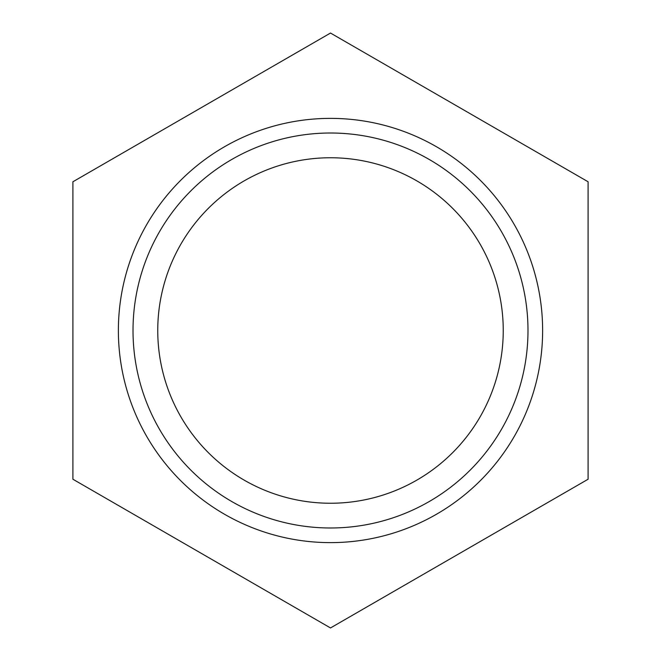 <?xml version="1.0" encoding="UTF-8"?>
<svg xmlns="http://www.w3.org/2000/svg" width="661" height="661" viewBox="0 0 661 661"><rect width="100%" height="100%" fill="white"/><g stroke="black" fill="none" stroke-linecap="round" stroke-linejoin="round"><path stroke-width="0.99" d="M330.5 627.95L72.9 479.225L72.9 181.775L330.5 33.05L588.1 181.775L588.1 479.225L330.5 627.95M157.756 330.5A172.744 172.744 0 0 0 330.5 503.244A172.744 172.744 0 0 0 503.244 330.5A172.744 172.744 0 0 0 330.5 157.756A172.744 172.744 0 0 0 157.756 330.5M133.018 330.5A197.482 197.482 0 0 1 429.245 159.475A197.482 197.482 0 0 1 429.245 501.525A197.482 197.482 0 0 1 133.018 330.5M118.377 330.5A212.123 212.123 0 0 0 330.5 542.623A212.123 212.123 0 0 0 542.623 330.5A212.123 212.123 0 0 0 330.5 118.377A212.123 212.123 0 0 0 118.377 330.5"/></g></svg>
